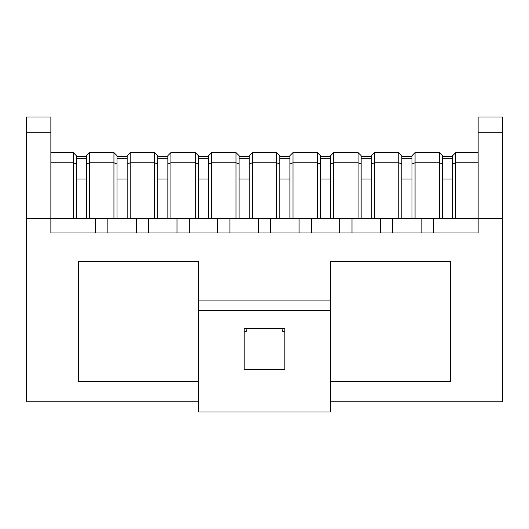 <?xml version="1.0" encoding="UTF-8"?>
<svg xmlns="http://www.w3.org/2000/svg" width="529" height="529" viewBox="0 0 529 529"><rect width="100%" height="100%" fill="white"/><g stroke="black" fill="none" stroke-linecap="round" stroke-linejoin="round"><path stroke-width="0.79" d="M442.528 218.722L442.528 158.7L452.705 158.7L452.705 218.722M442.528 156.663L452.705 156.663M442.528 158.7L452.705 158.7M401.835 218.722L401.835 158.7L412.012 158.7L412.012 218.722M401.835 156.663L412.012 156.663M401.835 158.7L412.012 158.7M361.142 218.722L361.142 158.7L371.318 158.7L371.318 218.722M361.142 156.663L371.318 156.663M361.142 158.7L371.318 158.7M320.455 218.722L320.455 158.7L330.625 158.7L330.625 218.722M320.455 156.663L330.625 156.663M320.455 158.7L330.625 158.7M279.762 218.722L279.762 158.7L289.932 158.7L289.932 218.722M284.847 331.643L282.81 331.643L281.897 328.588M279.762 156.663L289.932 156.663M279.762 158.7L289.932 158.7M239.068 218.722L239.068 158.7L249.238 158.7L249.238 218.722M247.103 328.588L246.19 331.643L244.153 331.643M239.068 156.663L249.238 156.663M239.068 158.7L249.238 158.7M198.375 218.722L198.375 158.7L208.545 158.7L208.545 218.722M198.375 156.663L208.545 156.663M198.375 158.7L208.545 158.7M157.682 218.722L157.682 158.7L167.858 158.7L167.858 218.722M157.682 156.663L167.858 156.663M157.682 158.7L167.858 158.7M116.988 218.722L116.988 158.7L127.165 158.7L127.165 218.722M116.988 156.663L127.165 156.663M116.988 158.7L127.165 158.7M76.295 218.722L76.295 158.7L86.472 158.7L86.472 218.722M76.295 156.663L86.472 156.663M76.295 158.7L86.472 158.7M330.625 300.108L330.625 310.278L198.375 310.278L198.375 300.108L330.625 300.108L330.625 261.445L450.668 261.445L450.668 381.488L330.625 381.488M502.55 218.722L478.137 218.722L478.137 116.988L502.55 116.988L502.55 401.835L330.625 401.835M50.863 132.25L26.45 132.25L26.45 116.988L50.863 116.988L50.863 232.965L478.137 232.965L478.137 218.722L26.45 218.722L26.45 401.835L198.375 401.835M198.375 300.108L198.375 261.445L78.332 261.445L78.332 381.488L198.375 381.488M26.45 132.25L26.45 218.722M478.137 162.767L455.753 162.767L455.753 152.597L452.705 155.645L452.705 164.036L455.753 162.767L455.753 218.722M415.06 218.722L415.06 152.597L412.012 155.645L412.012 164.036L415.06 162.767L439.48 162.767L442.528 164.036L442.528 155.645L439.48 152.597L439.48 218.722M374.367 218.722L374.367 152.597L371.318 155.645L371.318 164.036L374.367 162.767L398.787 162.767L401.835 164.036L401.835 155.645L398.787 152.597L398.787 218.722M333.68 218.722L333.68 152.597L330.625 155.645L330.625 164.036L333.68 162.767L358.093 162.767L361.142 164.036L361.142 155.645L358.093 152.597L358.093 218.722M292.987 218.722L292.987 152.597L289.932 155.645L289.932 164.036L292.987 162.767L317.4 162.767L320.455 164.036L320.455 155.645L317.4 152.597L317.4 218.722M252.293 218.722L252.293 152.597L249.238 155.645L249.238 164.036L252.293 162.767L276.707 162.767L279.762 164.036L279.762 155.645L276.707 152.597L276.707 218.722M211.6 218.722L211.6 152.597L208.545 155.645L208.545 164.036L211.6 162.767L236.013 162.767L239.068 164.036L239.068 155.645L236.013 152.597L236.013 218.722M170.907 218.722L170.907 152.597L167.858 155.645L167.858 164.036L170.907 162.767L195.32 162.767L198.375 164.036L198.375 155.645L195.32 152.597L195.32 218.722M130.213 218.722L130.213 152.597L127.165 155.645L127.165 164.036L130.213 162.767L154.633 162.767L157.682 164.036L157.682 155.645L154.633 152.597L154.633 218.722M89.52 218.722L89.52 152.597L86.472 155.645L86.472 164.036L89.52 162.767L113.94 162.767L116.988 164.036L116.988 155.645L113.94 152.597L113.94 218.722M50.863 162.767L73.247 162.767L76.295 164.036L76.295 155.645L73.247 152.597L73.247 218.722M50.863 152.597L73.247 152.597M89.52 152.597L113.94 152.597M455.753 152.597L478.137 152.597M415.06 152.597L439.48 152.597M374.367 152.597L398.787 152.597M333.68 152.597L358.093 152.597M292.987 152.597L317.4 152.597M252.293 152.597L276.707 152.597M211.6 152.597L236.013 152.597M170.907 152.597L195.32 152.597M130.213 152.597L154.633 152.597M244.153 328.588L284.847 328.588L284.847 369.282L244.153 369.282L244.153 328.588M95.63 232.965L95.63 218.722M107.837 232.965L107.837 218.722M136.317 232.965L136.317 218.722M148.53 232.965L148.53 218.722M177.01 232.965L177.01 218.722M189.217 232.965L189.217 218.722M217.703 232.965L217.703 218.722M229.91 232.965L229.91 218.722M258.397 232.965L258.397 218.722M270.603 232.965L270.603 218.722M299.09 232.965L299.09 218.722M311.297 232.965L311.297 218.722M339.783 232.965L339.783 218.722M351.99 232.965L351.99 218.722M380.47 232.965L380.47 218.722M392.683 232.965L392.683 218.722M421.163 232.965L421.163 218.722M433.37 232.965L433.37 218.722M330.625 310.278L330.625 412.012L198.375 412.012L198.375 310.278M442.528 179.047L452.705 179.047M401.835 179.047L412.012 179.047M361.142 179.047L371.318 179.047M320.455 179.047L330.625 179.047M279.762 179.047L289.932 179.047M239.068 179.047L249.238 179.047M198.375 179.047L208.545 179.047M157.682 179.047L167.858 179.047M116.988 179.047L127.165 179.047M76.295 179.047L86.472 179.047M502.55 132.25L478.137 132.25"/></g></svg>
